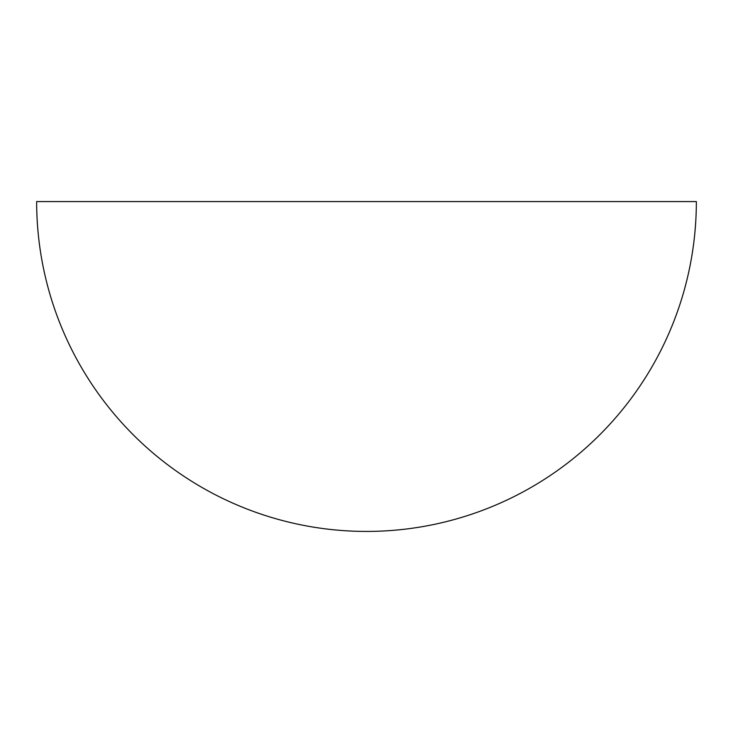 <?xml version="1.0" encoding="UTF-8"?>
<svg xmlns="http://www.w3.org/2000/svg" width="733" height="733" viewBox="0 0 733 733"><rect width="100%" height="100%" fill="white"/><g stroke="black" fill="none" stroke-linecap="round" stroke-linejoin="round"><path stroke-width="1.1" d="M696.35 201.575A329.85 329.85 0 0 1 366.5 531.425A329.85 329.85 0 0 1 36.65 201.575L696.35 201.575"/></g></svg>
